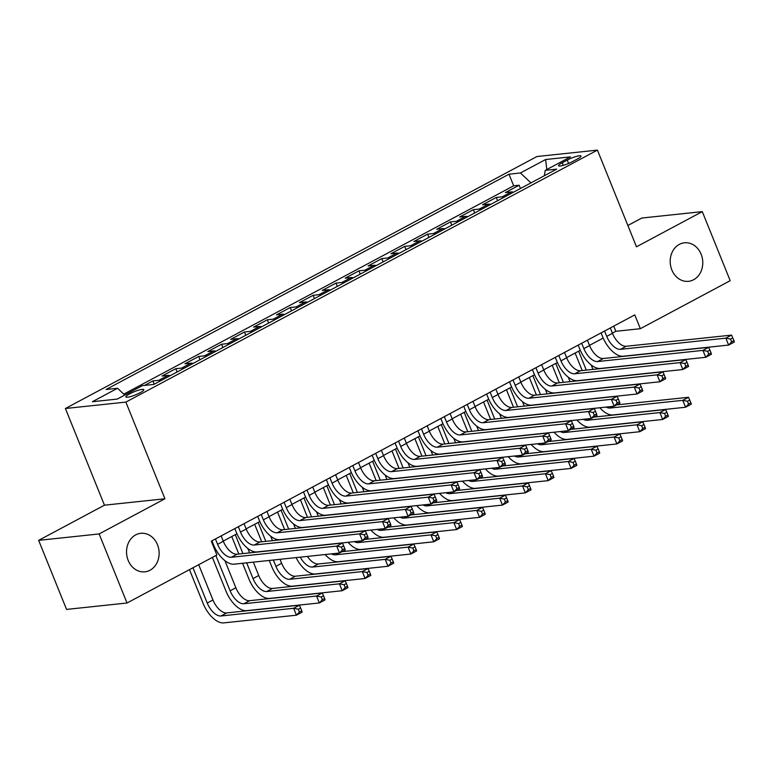 <?xml version="1.0" encoding="UTF-8"?>
<svg xmlns="http://www.w3.org/2000/svg" width="773" height="773" viewBox="0 0 773 773"><rect width="100%" height="100%" fill="white"/><g stroke="black" fill="none" stroke-linecap="round" stroke-linejoin="round"><path stroke-width="1.16" d="M157.489 544.743A19.364 16.262 -96 0 1 144.88 571.836A19.364 16.262 -96 0 1 128.183 560.406A19.364 16.262 -96 0 1 140.792 533.312A19.364 16.262 -96 0 1 157.489 544.743M701.13 254.23A19.364 16.262 -96 0 1 688.521 281.324A19.364 16.262 -96 0 1 671.834 269.893A19.364 16.262 -96 0 1 684.443 242.799A19.364 16.262 -96 0 1 701.13 254.23M140.097 392.742A9.682 1.691 -22 0 0 143.846 389.669A9.682 1.691 -22 0 0 138.705 390.152A9.682 1.691 -22 0 0 129.642 393.853A9.682 1.691 -22 0 0 125.893 396.926A9.682 1.691 -22 0 0 131.033 396.443A9.682 1.691 -22 0 0 140.097 392.742M38.65 540.356L99.128 533.94L164.939 498.778L104.461 505.184L38.65 540.356L66.555 609.414L127.033 603.008L216.875 554.995L211.29 541.177L634.768 314.891L640.344 328.699L730.195 280.686L702.29 211.628L641.812 218.034L627.869 225.484M104.461 505.184L65.396 408.502L536.945 156.523L597.423 150.117L125.873 402.095L65.396 408.502M513.523 192.216A12.107 6.223 -118.1 0 0 511.378 191.926L505.407 192.554L519.147 185.22L520.471 188.506M504.363 197.105A12.107 6.223 -118.1 0 0 502.218 196.815L496.256 197.453L497.58 200.738M496.256 197.453L482.516 204.787L488.488 204.159A12.107 6.223 -118.1 0 1 490.633 204.449M467.742 216.682A12.107 6.223 -118.1 0 0 465.597 216.392L459.626 217.02L473.366 209.676L474.69 212.962M444.852 228.914A12.107 6.223 -118.1 0 0 442.707 228.615L436.735 229.252L450.475 221.909L451.799 225.194M421.961 241.147A12.107 6.223 -118.1 0 0 419.816 240.847L413.845 241.485L427.585 234.142L428.909 237.427M399.071 253.38A12.107 6.223 -118.1 0 0 396.926 253.08L390.954 253.718L404.694 246.374L406.018 249.66M376.18 265.612A12.107 6.223 -118.1 0 0 374.035 265.313L368.064 265.951L381.804 258.607L383.128 261.892M353.29 277.845A12.107 6.223 -118.1 0 0 351.145 277.546L345.173 278.183L358.914 270.84L360.237 274.125M330.4 290.068A12.107 6.223 -118.1 0 0 328.254 289.778L322.283 290.416L336.023 283.073L337.347 286.358M307.509 302.301A12.107 6.223 -118.1 0 0 305.364 302.011L299.393 302.639L313.133 295.305L314.456 298.591M284.619 314.534A12.107 6.223 -118.1 0 0 282.474 314.244L276.502 314.872L290.242 307.538L291.566 310.823M261.728 326.766A12.107 6.223 -118.1 0 0 259.583 326.477L253.612 327.105L267.352 319.771L268.675 323.056M238.838 338.999A12.107 6.223 -118.1 0 0 236.693 338.709L230.721 339.337L244.461 332.004L245.785 335.289M215.947 351.232A12.107 6.223 -118.1 0 0 213.802 350.942L207.831 351.57L221.571 344.236L222.895 347.521M193.057 363.465A12.107 6.223 -118.1 0 0 190.912 363.175L184.94 363.803L198.68 356.469L200.004 359.754M170.166 375.697A12.107 6.223 -118.1 0 0 168.021 375.407L162.05 376.036L175.79 368.692L177.114 371.977M144.512 385.408L152.899 380.925L154.223 384.21M567.237 160.079L562.203 162.765A9.382 1.643 -22 0 0 558.57 165.751A9.382 1.643 -22 0 0 563.556 165.277A9.382 1.643 -22 0 0 572.339 161.692L577.373 159.006A9.382 1.643 -22 0 0 581.006 156.03A9.382 1.643 -22 0 0 576.02 156.494A9.382 1.643 -22 0 0 567.237 160.079L568.609 163.461M530.954 182.901L520.422 172.978L508.982 174.196L106.104 389.476L117.554 388.268L92.373 401.718L117.216 399.09L142.396 385.63L153.837 384.423L556.705 169.132L545.265 170.35L544.308 175.761M520.422 172.978L545.603 159.528L570.445 156.89L545.265 170.35M519.147 185.22L513.668 185.8L123.786 394.133M152.899 380.925L158.861 380.297A12.107 6.223 61.9 0 1 161.006 380.587M175.79 368.692L181.752 368.064A12.107 6.223 61.9 0 1 183.897 368.354M198.68 356.469L204.642 355.831A12.107 6.223 61.9 0 1 206.787 356.121M221.571 344.236L227.533 343.599A12.107 6.223 61.9 0 1 229.678 343.898M244.461 332.004L250.423 331.366A12.107 6.223 61.9 0 1 252.568 331.665M267.352 319.771L273.313 319.133A12.107 6.223 61.9 0 1 275.459 319.433M290.242 307.538L296.204 306.9A12.107 6.223 61.9 0 1 298.349 307.2M313.133 295.305L319.094 294.668A12.107 6.223 61.9 0 1 321.239 294.967M336.023 283.073L341.985 282.445A12.107 6.223 61.9 0 1 344.13 282.734M358.914 270.84L364.875 270.212A12.107 6.223 61.9 0 1 367.02 270.502M381.804 258.607L387.766 257.979A12.107 6.223 61.9 0 1 389.911 258.269M404.694 246.374L410.656 245.746A12.107 6.223 61.9 0 1 412.801 246.036M427.585 234.142L433.547 233.514A12.107 6.223 61.9 0 1 435.692 233.804M450.475 221.909L456.437 221.281A12.107 6.223 61.9 0 1 458.582 221.571M473.366 209.676L479.328 209.048A12.107 6.223 61.9 0 1 481.473 209.338M99.128 533.94L127.033 603.008M164.939 498.778L125.873 402.095M597.423 150.117L636.479 246.8L702.29 211.628M612.39 333.134L615.83 331.298L640.344 328.699M213.387 546.356L214.044 545.999M223.252 541.081L236.934 533.776M246.143 528.848L259.825 521.543M269.033 516.615L282.715 509.31M291.923 504.383L305.606 497.078M314.814 492.159L328.496 484.845M337.704 479.927L351.386 472.612M360.595 467.694L374.277 460.379M383.485 455.461L397.167 448.147M406.376 443.229L420.058 435.914M429.266 430.996L442.948 423.681M452.157 418.763L465.839 411.449M475.047 406.53L488.729 399.216M497.938 394.298L511.62 386.983M520.828 382.065L534.51 374.75M543.719 369.832L557.401 362.527M566.609 357.599L580.291 350.295M589.499 345.367L603.182 338.062M613.743 326.129L615.83 331.298M513.668 185.8L508.982 174.196M117.554 388.268L124.762 395.051M546.811 169.529L545.603 159.528M604.573 331.028L606.737 336.381A15.131 7.778 -118.1 0 0 620.487 349.328L725.837 338.159L731.558 335.105L626.217 346.265L620.487 349.328M610.293 327.965L612.458 333.318A15.131 7.778 -118.1 0 0 626.217 346.265M733.925 340.632L732.804 337.869L730.514 339.096L731.635 341.85L733.925 340.632L734.35 342.014L728.63 345.067L623.28 356.227A22.697 11.672 61.9 0 1 602.65 336.815L601.075 332.892M731.635 341.85L728.63 345.067L725.837 338.159L730.514 339.096M732.804 337.869L731.558 335.105M582.195 370.547L575.122 353.048M591.142 364.924L592.949 369.407M578.629 351.174L586.282 370.112M606.1 407.081A15.131 7.778 -118.1 0 0 610.119 408.038L682.781 400.337L688.501 397.283L616.68 404.888M690.859 402.81L689.748 400.047L687.458 401.264L688.569 404.028L690.859 402.81L691.294 404.182L685.564 407.245L612.912 414.946A22.697 11.672 61.9 0 1 599.809 407.748M688.569 404.028L685.564 407.245L682.781 400.337L687.458 401.264M689.748 400.047L688.501 397.283M581.683 343.251L583.847 348.613A15.131 7.778 -118.1 0 0 597.597 361.551L702.947 350.391L708.667 347.338L603.327 358.498L597.597 361.551M587.403 340.197L589.567 345.55A15.131 7.778 -118.1 0 0 603.327 358.498M711.034 352.865L709.914 350.101L707.624 351.319L708.744 354.082L711.034 352.865L711.46 354.237L705.739 357.3L600.389 368.46A22.697 11.672 61.9 0 1 579.76 349.038L578.185 345.125M708.744 354.082L705.739 357.3L702.947 350.391L707.624 351.319M709.914 350.101L708.667 347.338M558.792 355.483L560.956 360.846A15.131 7.778 -118.1 0 0 574.706 373.784L680.056 362.624L685.777 359.571L580.436 370.731L574.706 373.784M564.512 352.43L566.677 357.783A15.131 7.778 -118.1 0 0 580.436 370.731M688.144 365.098L687.023 362.334L684.733 363.552L685.854 366.315L688.144 365.098L688.569 366.47L682.849 369.533L577.499 380.693A22.697 11.672 61.9 0 1 556.869 361.271L555.294 357.358M685.854 366.315L682.849 369.533L680.056 362.624L684.733 363.552M687.023 362.334L685.777 359.571M535.902 367.716L538.066 373.079A15.131 7.778 -118.1 0 0 551.816 386.017L657.166 374.857L662.886 371.803L557.546 382.964L551.816 386.017M541.622 364.663L543.786 370.016A15.131 7.778 -118.1 0 0 557.546 382.964M665.253 377.33L664.133 374.567L661.843 375.784L662.963 378.548L665.253 377.33L665.679 378.702L659.958 381.765L554.608 392.926A22.697 11.672 61.9 0 1 533.979 373.504L532.404 369.591M662.963 378.548L659.958 381.765L657.166 374.857L661.843 375.784M664.133 374.567L662.886 371.803M513.011 379.949L515.176 385.302A15.131 7.778 -118.1 0 0 528.925 398.25L634.275 387.089L639.996 384.036L534.655 395.196L528.925 398.25M518.731 376.895L520.896 382.249A15.131 7.778 -118.1 0 0 534.655 395.196M642.363 389.563L641.242 386.8L638.952 388.017L640.073 390.78L642.363 389.563L642.788 390.935L637.068 393.998L531.718 405.158A22.697 11.672 61.9 0 1 511.088 385.737L509.513 381.823M640.073 390.78L637.068 393.998L634.275 387.089L638.952 388.017M641.242 386.8L639.996 384.036M559.304 382.78L552.231 365.281M568.252 377.156L570.059 381.64M555.739 363.407L563.391 382.345M583.209 419.314A15.131 7.778 -118.1 0 0 587.229 420.27L659.891 412.569L665.611 409.516L593.79 417.12M667.969 415.033L666.857 412.28L664.567 413.497L665.679 416.261L667.969 415.033L668.403 416.415L662.674 419.478L590.021 427.169A22.697 11.672 61.9 0 1 576.919 419.981M665.679 416.261L662.674 419.478L659.891 412.569L664.567 413.497M666.857 412.28L665.611 409.516M536.414 395.013L529.341 377.514M545.361 389.389L547.168 393.872M532.848 375.639L540.501 394.578M560.319 431.547A15.131 7.778 -118.1 0 0 564.338 432.503L637 424.802L642.721 421.739L570.899 429.353M645.078 427.266L643.967 424.512L641.677 425.73L642.788 428.493L645.078 427.266L645.513 428.648L639.783 431.711L567.131 439.402A22.697 11.672 61.9 0 1 554.028 432.213M642.788 428.493L639.783 431.711L637 424.802L641.677 425.73M643.967 424.512L642.721 421.739M513.523 407.236L506.45 389.747M522.471 401.622L524.278 406.096M509.958 387.872L517.61 406.811M537.428 443.779A15.131 7.778 -118.1 0 0 541.448 444.736L614.11 437.035L619.83 433.972L548.009 441.586M622.188 439.499L621.077 436.735L618.787 437.962L619.898 440.726L622.188 439.499L622.623 440.881L616.893 443.944L544.24 451.635A22.697 11.672 61.9 0 1 531.138 444.446M619.898 440.726L616.893 443.944L614.11 437.035L618.787 437.962M621.077 436.735L619.83 433.972M490.633 419.468L483.56 401.979M499.58 413.855L501.387 418.328M487.067 400.105L494.72 419.043M514.538 456.012A15.131 7.778 -118.1 0 0 518.557 456.969L591.219 449.268L596.94 446.205L525.118 453.819M599.297 451.732L598.186 448.968L595.896 450.195L597.007 452.959L599.297 451.732L599.732 453.113L594.002 456.176L521.35 463.868A22.697 11.672 61.9 0 1 508.248 456.679M597.007 452.959L594.002 456.176L591.219 449.268L595.896 450.195M598.186 448.968L596.94 446.205M490.121 392.182L492.285 397.535A15.131 7.778 -118.1 0 0 506.035 410.482L611.385 399.322L617.105 396.259L511.765 407.429L506.035 410.482M495.841 389.128L498.005 394.481A15.131 7.778 -118.1 0 0 511.765 407.429M619.473 401.786L618.352 399.032L616.062 400.25L617.183 403.013L619.473 401.786L619.898 403.168L614.177 406.231L508.827 417.391A22.697 11.672 61.9 0 1 488.198 397.969L486.623 394.056M617.183 403.013L614.177 406.231L611.385 399.322L616.062 400.25M618.352 399.032L617.105 396.259M467.742 431.701L460.669 414.212M476.69 426.087L478.497 430.561M464.177 412.338L471.83 431.266M491.647 468.245A15.131 7.778 -118.1 0 0 495.667 469.192L568.329 461.5L574.049 458.437L502.228 466.051M576.407 463.964L575.296 461.201L573.006 462.428L574.117 465.191L576.407 463.964L576.842 465.346L571.112 468.399L498.459 476.1A22.697 11.672 61.9 0 1 485.357 468.911M574.117 465.191L571.112 468.399L568.329 461.5L573.006 462.428M575.296 461.201L574.049 458.437M467.23 404.414L469.395 409.767A15.131 7.778 -118.1 0 0 483.144 422.715L588.495 411.555L594.215 408.492L488.874 419.662L483.144 422.715M472.95 401.361L475.115 406.714A15.131 7.778 -118.1 0 0 488.874 419.662M596.582 414.019L595.461 411.255L593.171 412.482L594.292 415.246L596.582 414.019L597.007 415.401L591.287 418.464L485.937 429.624A22.697 11.672 61.9 0 1 465.307 410.202L463.732 406.289M594.292 415.246L591.287 418.464L588.495 411.555L593.171 412.482M595.461 411.255L594.215 408.492M444.852 443.934L437.779 426.445M453.799 438.32L455.606 442.794M441.286 424.57L448.939 443.499M468.757 480.477A15.131 7.778 -118.1 0 0 472.776 481.424L545.438 473.733L551.159 470.67L479.337 478.284M553.516 476.197L552.405 473.434L550.115 474.661L551.226 477.424L553.516 476.197L553.951 477.579L548.221 480.632L475.569 488.333A22.697 11.672 61.9 0 1 462.467 481.144M551.226 477.424L548.221 480.632L545.438 473.733L550.115 474.661M552.405 473.434L551.159 470.67M444.34 416.647L446.504 422A15.131 7.778 -118.1 0 0 460.254 434.948L565.604 423.788L571.324 420.725L465.984 431.894L460.254 434.948M450.06 413.594L452.224 418.947A15.131 7.778 -118.1 0 0 465.984 431.894M573.692 426.252L572.571 423.488L570.281 424.715L571.402 427.479L573.692 426.252L574.117 427.633L568.397 430.696L463.046 441.856A22.697 11.672 61.9 0 1 442.417 422.435L440.842 418.522M571.402 427.479L568.397 430.696L565.604 423.788L570.281 424.715M572.571 423.488L571.324 420.725M421.961 456.167L414.888 438.678M430.909 450.553L432.716 455.026M418.396 436.803L426.049 455.732M445.866 492.71A15.131 7.778 -118.1 0 0 449.886 493.657L522.548 485.966L528.268 482.903L456.447 490.517M530.626 488.43L529.515 485.666L527.225 486.893L528.336 489.657L530.626 488.43L531.061 489.811L525.331 492.865L452.678 500.566A22.697 11.672 61.9 0 1 439.576 493.377M528.336 489.657L525.331 492.865L522.548 485.966L527.225 486.893M529.515 485.666L528.268 482.903M421.449 428.88L423.614 434.233A15.131 7.778 -118.1 0 0 437.363 447.181L542.714 436.02L548.434 432.957L443.093 444.117L437.363 447.181M427.169 425.817L429.334 431.179A15.131 7.778 -118.1 0 0 443.093 444.117M550.801 438.484L549.68 435.721L547.39 436.948L548.511 439.711L550.801 438.484L551.226 439.866L545.506 442.919L440.156 454.089A22.697 11.672 61.9 0 1 419.526 434.668L417.951 430.754M548.511 439.711L545.506 442.919L542.714 436.02L547.39 436.948M549.68 435.721L548.434 432.957M399.071 468.399L391.998 450.91M408.018 462.785L409.825 467.259M395.505 449.036L403.158 467.965M422.976 504.943A15.131 7.778 -118.1 0 0 426.996 505.89L499.658 498.189L505.378 495.135L433.556 502.75M507.735 500.662L506.624 497.899L504.334 499.126L505.445 501.89L507.735 500.662L508.17 502.044L502.44 505.098L429.788 512.799A22.697 11.672 61.9 0 1 416.686 505.61M505.445 501.89L502.44 505.098L499.658 498.189L504.334 499.126M506.624 497.899L505.378 495.135M398.559 441.112L400.723 446.465A15.131 7.778 -118.1 0 0 414.473 459.413L519.823 448.253L525.543 445.19L420.203 456.35L414.473 459.413M404.279 438.049L406.443 443.412A15.131 7.778 -118.1 0 0 420.203 456.35M527.911 450.717L526.79 447.954L524.5 449.181L525.621 451.944L527.911 450.717L528.336 452.099L522.616 455.152L417.265 466.322A22.697 11.672 61.9 0 1 396.636 446.9L395.061 442.987M525.621 451.944L522.616 455.152L519.823 448.253L524.5 449.181M526.79 447.954L525.543 445.19M376.18 480.632L369.108 463.143M385.128 475.018L386.935 479.492M372.615 461.268L380.268 480.197M400.085 517.176A15.131 7.778 -118.1 0 0 404.105 518.123L476.767 510.422L482.487 507.368L410.666 514.982M484.845 512.895L483.734 510.132L481.444 511.359L482.555 514.113L484.845 512.895L485.28 514.277L479.55 517.33L406.898 525.031A22.697 11.672 61.9 0 1 393.795 517.842M482.555 514.113L479.55 517.33L476.767 510.422L481.444 511.359M483.734 510.132L482.487 507.368M375.668 453.345L377.833 458.698A15.131 7.778 -118.1 0 0 391.582 471.646L496.933 460.486L502.653 457.423L397.312 468.583L391.582 471.646M381.389 450.282L383.553 455.645A15.131 7.778 -118.1 0 0 397.312 468.583M505.02 462.95L503.899 460.186L501.609 461.413L502.73 464.177L505.02 462.95L505.445 464.331L499.725 467.385L394.375 478.555A22.697 11.672 61.9 0 1 373.746 459.133L372.171 455.22M502.73 464.177L499.725 467.385L496.933 460.486L501.609 461.413M503.899 460.186L502.653 457.423M353.29 492.865L346.217 475.376M362.237 487.251L364.044 491.725M349.725 473.501L357.377 492.43M377.195 529.408A15.131 7.778 -118.1 0 0 381.215 530.355L453.877 522.654L459.597 519.601L387.775 527.205M461.954 525.128L460.843 522.364L458.553 523.592L459.664 526.345L461.954 525.128L462.389 526.51L456.659 529.563L384.007 537.264A22.697 11.672 61.9 0 1 370.905 530.075M459.664 526.345L456.659 529.563L453.877 522.654L458.553 523.592M460.843 522.364L459.597 519.601M352.778 465.578L354.942 470.931A15.131 7.778 -118.1 0 0 368.692 483.879L474.042 472.718L479.762 469.655L374.422 480.816L368.692 483.879M358.498 462.515L360.662 467.868A15.131 7.778 -118.1 0 0 374.422 480.816M482.13 475.182L481.009 472.419L478.719 473.646L479.84 476.41L482.13 475.182L482.555 476.564L476.835 479.618L371.484 490.778A22.697 11.672 61.9 0 1 350.855 471.366L349.28 467.452M479.84 476.41L476.835 479.618L474.042 472.718L478.719 473.646M481.009 472.419L479.762 469.655M330.4 505.098L323.327 487.608M339.347 499.474L341.154 503.957M326.834 485.734L334.487 504.663M354.305 541.631A15.131 7.778 -118.1 0 0 358.324 542.588L430.986 534.887L436.706 531.834L364.885 539.438M439.064 537.361L437.953 534.597L435.663 535.815L436.774 538.578L439.064 537.361L439.499 538.742L433.769 541.796L361.117 549.497A22.697 11.672 61.9 0 1 348.014 542.298M436.774 538.578L433.769 541.796L430.986 534.887L435.663 535.815M437.953 534.597L436.706 531.834M329.887 477.811L332.052 483.164A15.131 7.778 -118.1 0 0 345.802 496.111L451.152 484.942L456.872 481.888L351.531 493.048L345.802 496.111M335.608 474.748L337.772 480.101A15.131 7.778 -118.1 0 0 351.531 493.048M459.239 487.415L458.118 484.652L455.828 485.879L456.949 488.642L459.239 487.415L459.664 488.797L453.944 491.85L348.594 503.01A22.697 11.672 61.9 0 1 327.965 483.598L326.39 479.675M456.949 488.642L453.944 491.85L451.152 484.942L455.828 485.879M458.118 484.652L456.872 481.888M307.509 517.33L300.436 499.831M316.457 511.707L318.263 516.19M303.944 497.967L311.596 516.895M331.414 553.864A15.131 7.778 -118.1 0 0 335.434 554.821L408.096 547.12L413.816 544.066L341.995 551.671M416.174 549.593L415.062 546.83L412.772 548.047L413.884 550.811L416.174 549.593L416.608 550.965L410.878 554.028L338.226 561.729A22.697 11.672 61.9 0 1 325.124 554.531M413.884 550.811L410.878 554.028L408.096 547.12L412.772 548.047M415.062 546.83L413.816 544.066M306.997 490.043L309.161 495.396A15.131 7.778 -118.1 0 0 322.911 508.344L428.261 497.174L433.982 494.121L328.641 505.281L322.911 508.344M312.717 486.98L314.882 492.333A15.131 7.778 -118.1 0 0 328.641 505.281M436.349 499.648L435.228 496.884L432.938 498.112L434.059 500.865L436.349 499.648L436.774 501.03L431.054 504.083L325.704 515.243A22.697 11.672 61.9 0 1 305.074 495.831L303.499 491.908M434.059 500.865L431.054 504.083L428.261 497.174L432.938 498.112M435.228 496.884L433.982 494.121M284.619 529.563L277.546 512.064M293.566 523.939L295.373 528.423M281.053 510.199L288.706 529.128M307.374 556.415A15.131 7.778 -118.1 0 0 318.273 563.99L390.925 556.299L385.205 559.352L389.882 560.28L390.993 563.044L393.283 561.826L392.172 559.063L389.882 560.28M300.243 557.169A15.131 7.778 -118.1 0 0 312.543 567.053L385.205 559.352L387.988 566.261L315.336 573.962A22.697 11.672 61.9 0 1 296.088 557.613M393.283 561.826L393.718 563.198L387.988 566.261L390.993 563.044M392.172 559.063L390.925 556.299M284.106 502.276L286.271 507.629A15.131 7.778 -118.1 0 0 300.021 520.577L405.371 509.407L411.091 506.354L305.75 517.514L300.021 520.577M289.827 499.213L291.991 504.566A15.131 7.778 -118.1 0 0 305.75 517.514M413.458 511.881L412.338 509.117L410.048 510.335L411.168 513.098L413.458 511.881L413.884 513.262L408.163 516.316L302.813 527.476A22.697 11.672 61.9 0 1 282.184 508.064L280.609 504.141M411.168 513.098L408.163 516.316L405.371 509.407L410.048 510.335M412.338 509.117L411.091 506.354M370.393 574.059L369.281 571.295L366.991 572.513L368.103 575.276L370.393 574.059L370.827 575.431L365.098 578.494L292.445 586.195A22.697 11.672 61.9 0 1 271.816 566.773L269.265 560.454M261.728 541.796L254.655 524.297M270.676 536.172L272.483 540.656M280.019 559.314L281.623 563.275A15.131 7.778 -118.1 0 0 295.383 576.223L368.035 568.532L362.315 571.585L366.991 572.513M258.163 522.422L265.815 541.361M273.352 560.019L275.903 566.338A15.131 7.778 -118.1 0 0 289.653 579.286L362.315 571.585L365.098 578.494L368.103 575.276M369.281 571.295L368.035 568.532M261.216 514.499L263.38 519.862A15.131 7.778 -118.1 0 0 277.13 532.8L382.48 521.64L388.201 518.586L282.86 529.747L277.13 532.8M266.936 511.446L269.101 516.799A15.131 7.778 -118.1 0 0 282.86 529.747M390.568 524.113L389.447 521.35L387.157 522.567L388.278 525.331L390.568 524.113L390.993 525.485L385.273 528.548L279.923 539.709A22.697 11.672 61.9 0 1 259.293 520.287L257.718 516.374M388.278 525.331L385.273 528.548L382.48 521.64L387.157 522.567M389.447 521.35L388.201 518.586M347.502 586.282L346.391 583.528L344.101 584.746L345.212 587.509L347.502 586.282L347.937 587.664L342.207 590.727L269.555 598.418A22.697 11.672 61.9 0 1 248.925 579.006L242.577 563.285M238.838 554.028L231.765 536.53M247.785 548.405L249.592 552.888M253.331 562.145L258.733 575.508A15.131 7.778 -118.1 0 0 272.492 588.456L345.144 580.765L339.424 583.818L344.101 584.746M235.272 534.655L242.925 553.594M246.664 562.85L253.013 578.571A15.131 7.778 -118.1 0 0 266.762 591.519L339.424 583.818L342.207 590.727L345.212 587.509M346.391 583.528L345.144 580.765M238.326 526.732L240.49 532.095A15.131 7.778 -118.1 0 0 254.24 545.033L359.59 533.872L365.31 530.819L259.97 541.979L254.24 545.033M244.046 523.679L246.21 529.032A15.131 7.778 -118.1 0 0 259.97 541.979M367.677 536.346L366.557 533.583L364.267 534.8L365.387 537.564L367.677 536.346L368.103 537.718L362.382 540.781L257.032 551.941A22.697 11.672 61.9 0 1 236.403 532.52L234.828 528.606M365.387 537.564L362.382 540.781L359.59 533.872L364.267 534.8M366.557 533.583L365.31 530.819M324.612 598.515L323.501 595.751L321.21 596.978L322.322 599.742L324.612 598.515L325.046 599.896L319.317 602.959L246.664 610.651A22.697 11.672 61.9 0 1 226.035 591.239L212.362 557.401M224.895 560.638L235.842 587.741A15.131 7.778 -118.1 0 0 249.602 600.689L322.254 592.988L316.534 596.051L321.21 596.978M215.87 555.526L230.122 590.804A15.131 7.778 -118.1 0 0 243.872 603.752L316.534 596.051L319.317 602.959L322.322 599.742M323.501 595.751L322.254 592.988M215.435 538.965L217.6 544.327A15.131 7.778 -118.1 0 0 231.349 557.265L336.699 546.105L342.42 543.052L237.079 554.212L231.349 557.265M221.155 535.911L223.32 541.264A15.131 7.778 -118.1 0 0 237.079 554.212M344.787 548.579L343.666 545.815L341.376 547.033L342.497 549.796L344.787 548.579L345.212 549.951L339.492 553.014L234.142 564.174A22.697 11.672 61.9 0 1 213.512 544.752L211.937 540.839M342.497 549.796L339.492 553.014L336.699 546.105L341.376 547.033M343.666 545.815L342.42 543.052M301.721 610.747L300.61 607.984L298.32 609.211L299.431 611.974L301.721 610.747L302.156 612.129L296.426 615.192L223.774 622.883A22.697 11.672 61.9 0 1 203.144 603.471L189.472 569.633M198.7 564.705L212.952 599.974A15.131 7.778 -118.1 0 0 226.711 612.921L299.364 605.22L293.643 608.283L298.32 609.211M192.979 567.759L207.232 603.037A15.131 7.778 -118.1 0 0 220.981 615.984L293.643 608.283L296.426 615.192L299.431 611.974M300.61 607.984L299.364 605.22M502.218 196.815L511.378 191.926M158.861 380.297L168.021 375.407M181.752 368.064L190.912 363.175M204.642 355.831L213.802 350.942M227.533 343.599L236.693 338.709M250.423 331.366L259.583 326.477M273.313 319.133L282.474 314.244M296.204 306.9L305.364 302.011M319.094 294.668L328.254 289.778M341.985 282.445L351.145 277.546M364.875 270.212L374.035 265.313M387.766 257.979L396.926 253.08M410.656 245.746L419.816 240.847M433.547 233.514L442.707 228.615M456.437 221.281L465.597 216.392M479.328 209.048L488.488 204.159M563.256 165.364L562.203 162.765M612.458 333.318L606.737 336.381M613.337 406.318L610.119 408.038M589.567 345.55L583.847 348.613M566.677 357.783L560.956 360.846M543.786 370.016L538.066 373.079M520.896 382.249L515.176 385.302M590.446 418.551L587.229 420.27M567.556 430.783L564.338 432.503M544.665 443.016L541.448 444.736M521.775 455.249L518.557 456.969M498.005 394.481L492.285 397.535M498.885 467.472L495.667 469.192M475.115 406.714L469.395 409.767M475.994 479.704L472.776 481.424M452.224 418.947L446.504 422M453.104 491.937L449.886 493.657M429.334 431.179L423.614 434.233M430.213 504.17L426.996 505.89M406.443 443.412L400.723 446.465M407.323 516.403L404.105 518.123M383.553 455.645L377.833 458.698M384.432 528.635L381.215 530.355M360.662 467.868L354.942 470.931M361.542 540.868L358.324 542.588M337.772 480.101L332.052 483.164M338.651 553.101L335.434 554.821M314.882 492.333L309.161 495.396M318.273 563.99L312.543 567.053M291.991 504.566L286.271 507.629M281.623 563.275L275.903 566.338M295.383 576.223L289.653 579.286M269.101 516.799L263.38 519.862M258.733 575.508L253.013 578.571M272.492 588.456L266.762 591.519M246.21 529.032L240.49 532.095M235.842 587.741L230.122 590.804M249.602 600.689L243.872 603.752M223.32 541.264L217.6 544.327M212.952 599.974L207.232 603.037M226.711 612.921L220.981 615.984"/></g></svg>
